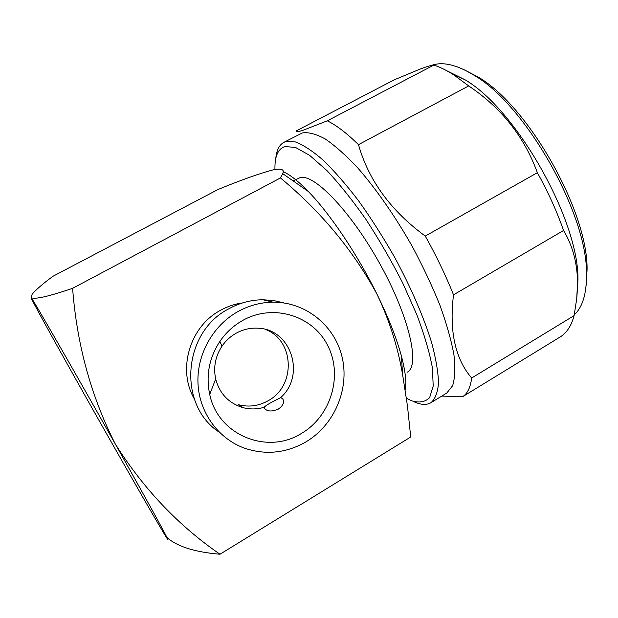 <?xml version="1.0" encoding="UTF-8"?>
<svg xmlns="http://www.w3.org/2000/svg" width="618" height="618" viewBox="0 0 618 618"><rect width="100%" height="100%" fill="white"/><g stroke="black" fill="none" stroke-linecap="round" stroke-linejoin="round"><path stroke-width="0.93" d="M282.565 398.656L283.399 400.124C284.141 403.175 282.465 406.15 278.378 409.054C272.391 411.627 267.926 411.596 264.967 408.961L264.226 407.247C257.08 409.363 249.958 409.479 242.835 407.594C228.675 403.206 219.622 393.658 215.674 378.958C213.249 367.285 215.342 356.37 221.955 346.219C225.678 340.804 230.352 336.493 235.983 333.287C242.959 329.433 250.321 327.741 258.069 328.22C291.263 329.108 305.956 375.512 280.603 397.66L282.565 398.656M306.173 441.762C286.597 453.04 266.234 455.25 245.068 448.382C218.888 439.182 199.637 413.349 198.023 384.203C196.4 355.064 212.692 325.632 237.922 311.588C249.054 305.462 260.781 302.326 273.117 302.187C305.902 301.924 335.002 325.802 342.21 357.513C349.541 389.209 334.415 424.836 306.173 441.762M219.297 432.214C177.266 405.045 182.712 332.082 228.822 308.791C239.583 302.89 250.923 299.877 262.859 299.745L273.589 300.518L283.994 302.944M275.759 158.672C276.485 150.406 279.166 144.975 283.793 142.395L285.763 141.592L295.373 141.931C303.284 144.906 312.53 150.97 323.114 160.101C334.307 170.977 346.072 184.473 358.425 200.58C370.815 217.915 382.735 236.539 394.168 256.462C410.584 286.659 423.569 316.625 431.511 342.187C435.852 358.255 438.193 371.835 438.525 382.928C437.745 392.384 435.242 398.958 431.009 402.65C427.061 405.014 422.001 404.975 415.821 402.542L413.913 401.739M431.009 402.65L446.806 393.025L452.623 385.709C454.979 378.146 455.412 367.834 453.929 354.755C451.264 340.217 446.59 323.716 439.931 305.253C432.183 286.034 422.928 266.366 412.175 246.265C395.265 216.447 376.3 189.193 358.031 168.227C346.119 155.512 335.18 145.755 325.222 138.957C316.037 133.959 308.382 131.966 302.256 132.963L283.793 142.395M274.956 169.51C274.601 156.57 277.899 148.915 284.852 146.543L295.504 147.432L309.718 155.404L326.876 170.522C339.514 184.002 352.561 200.34 366.026 219.544C379.313 239.915 391.565 261.113 402.774 283.121L416.918 314.933C424.473 335.056 429.634 352.716 432.407 367.911L433.203 386.057L429.641 397.598C425.308 402.009 419.344 403.083 411.75 400.827L406.443 398.301M293.102 180.896L300.317 177.528C314.832 173.944 351.936 212.746 380.688 265.315C409.579 317.837 420.109 365.578 407.378 372.129M327.301 120.819L303.059 130.267C298.077 131.827 295.775 132.059 296.161 130.954L394.106 79.884L420.588 68.899C427.424 66.35 431.858 65.075 433.882 65.075L327.301 120.819C336.393 125.238 346.783 133.187 358.479 144.666L468.691 85.917L453.573 74.763C446.575 70.305 440.016 67.084 433.882 65.075M264.226 407.247C265.045 406.196 267.401 404.605 271.294 402.465L280.603 397.66M265.385 329.433C294.5 340.155 296.192 385.841 268.251 400.673C258.803 406.011 248.923 407.37 238.594 404.751L242.835 407.594M242.596 320.503C273.102 303.199 312.762 315.512 327.718 345.532C343.114 375.311 331.155 415.883 301.723 433.264C267.656 455.219 217.976 435.335 209.726 394.431C205.771 375.528 209.162 357.845 219.9 341.391C225.933 332.615 233.496 325.647 242.596 320.503M194.299 398.888C177.08 369.332 189.881 326.374 220.556 310.282C227.548 306.42 234.933 303.948 242.696 302.866M219.977 554.238C178.332 525.555 143.391 488.73 115.164 443.778C90.985 396.014 76.802 344.195 72.607 288.312L280.441 177.945C320.796 211.426 352.917 250.051 376.795 293.813C389.162 319.653 397.768 346.605 402.612 374.662L407.44 405.802L410.715 437.003L219.977 554.238C195.118 552.16 177.551 546.667 167.285 537.776M425.277 236.084L537.359 172.7C548.143 192.067 556.872 211.325 563.554 230.483L453.512 294.84C445.825 275.589 436.408 256.006 425.277 236.084C390.916 210.892 368.652 180.417 358.479 144.666M441.808 396.068L462.473 396.795C467.417 393.736 470.476 387.478 471.642 378.023L574.099 315.62C571.372 325.794 566.776 332.878 560.317 336.872L559.993 337.073M446.737 70.722L464.86 79.668C516.184 109.262 578.911 220.147 577.969 279.622L576.888 297.088M468.691 85.917C501.468 107.918 524.358 136.848 537.359 172.7M563.554 230.483C572.639 245.578 577.312 262.967 577.56 282.635L576.702 298.927L574.099 315.62M471.642 378.023C455.157 358.741 449.116 331.009 453.512 294.84M72.607 288.312C48.467 296.547 34.647 299.66 31.155 297.637L32.182 294.16C36.292 289.417 43.214 283.461 52.963 276.285L218.038 189.494C241.205 179.977 259.552 173.434 273.079 169.88C281.484 168.204 284.697 169.463 282.72 173.658L280.441 177.945M283.121 171.626C290.066 174.724 298.494 181.36 308.39 191.549C330.043 213.797 357.258 254.168 376.795 293.813C388.282 317.181 396.478 337.891 401.376 355.937C405.377 371.039 406.659 382.411 405.23 390.051M115.164 443.778C152.94 510.854 174.291 550.151 166.281 537.212L164.133 533.72C152.777 514.933 117.845 453.89 86.682 398.579C60.788 352.631 37.312 310.329 32.005 299.83L31.155 297.637C32.468 298.533 74.129 370.839 115.164 443.778M431.65 65.377C442.642 61.391 456.787 64.689 474.091 75.28C525.609 104.774 587.618 214.392 586.49 273.983C586.706 293.535 582.635 307.146 574.261 314.817M463.94 69.633L478.038 76.98C528.22 105.724 588.158 211.688 587.069 269.734L586.088 286.018M215.674 378.958L209.726 394.431M221.955 346.219L219.9 341.391M462.473 396.795L560.317 336.872M464.86 79.668L453.573 74.763M577.969 279.622L577.56 282.635M308.39 191.549L282.72 173.658M401.376 355.937L402.612 374.662M478.038 76.98L474.091 75.28M587.069 269.734L586.49 273.983M273.117 302.187L262.859 299.745M264.875 408.853L264.288 407.741"/></g></svg>
